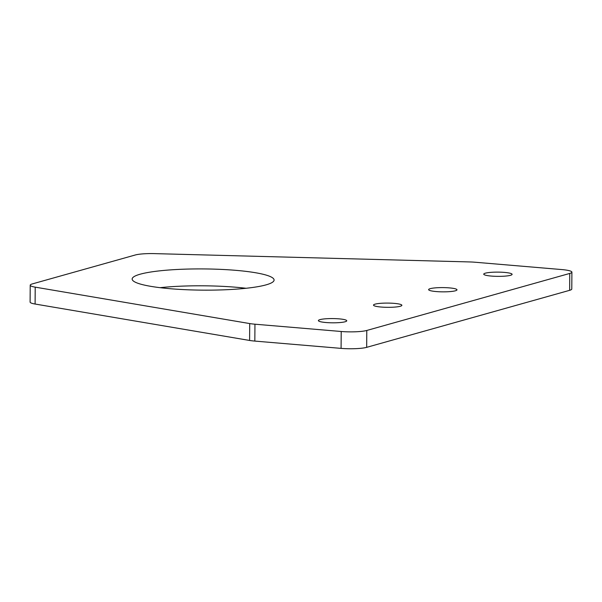 <?xml version="1.0" encoding="UTF-8"?>
<svg xmlns="http://www.w3.org/2000/svg" width="602" height="602" viewBox="0 0 602 602"><rect width="100%" height="100%" fill="white"/><g stroke="black" fill="none" stroke-linecap="round" stroke-linejoin="round"><path stroke-width="0.9" d="M381.149 307.043A14.185 2.122 0.4 0 0 401.873 305.304A14.185 2.122 0.4 0 0 394.227 303.37A14.185 2.122 0.4 0 0 373.503 305.109A14.185 2.122 0.4 0 0 381.149 307.043M491.382 276.077A14.185 2.122 0.4 0 0 512.106 274.339A14.185 2.122 0.4 0 0 504.461 272.405A14.185 2.122 0.4 0 0 483.737 274.143A14.185 2.122 0.4 0 0 491.382 276.077M326.028 322.529A14.185 2.122 0.4 0 0 346.752 320.791A14.185 2.122 0.4 0 0 339.107 318.857A14.185 2.122 0.4 0 0 318.383 320.595A14.185 2.122 0.4 0 0 326.028 322.529M436.262 291.564A14.185 2.122 0.4 0 0 456.986 289.825A14.185 2.122 0.4 0 0 449.348 287.884A14.185 2.122 0.4 0 0 428.624 289.622A14.185 2.122 0.4 0 0 436.262 291.564M170.396 288.727A70.968 10.61 0.4 0 0 274.091 280.028A70.968 10.61 0.4 0 0 235.849 270.343A70.968 10.61 0.4 0 0 132.154 279.035A70.968 10.61 0.4 0 0 170.396 288.727M246.06 288.275A70.968 10.61 0.4 0 0 235.728 287.222A70.968 10.61 0.4 0 0 160.064 287.673M569.763 273.436A18.978 2.837 0.4 0 0 571.9 272.149A18.978 2.837 0.4 0 0 561.674 269.561L475.422 262.261A18.978 2.837 0.4 0 0 469.131 261.923L154.556 253.623A18.978 2.837 0.4 0 0 135.254 254.992L32.357 283.903A18.978 2.837 0.4 0 0 30.22 285.19A18.978 2.837 0.4 0 0 35.209 287.146L249.717 323.567A18.978 2.837 0.4 0 0 254.947 324.2L341.206 331.491A18.978 2.837 0.4 0 0 366.791 330.46L569.763 273.436L569.642 290.322A18.978 2.837 0.4 0 0 571.78 289.035L571.9 272.149M30.22 285.19L30.1 302.076A18.978 2.837 0.4 0 0 35.097 304.033L249.597 340.454A18.978 2.837 0.4 0 0 254.834 341.086L341.086 348.377A18.978 2.837 0.4 0 0 366.671 347.346L569.642 290.322M366.671 347.346L366.791 330.46M341.086 348.377L341.206 331.491M254.834 341.086L254.947 324.2M249.597 340.454L249.717 323.567M35.097 304.033L35.209 287.146"/></g></svg>
